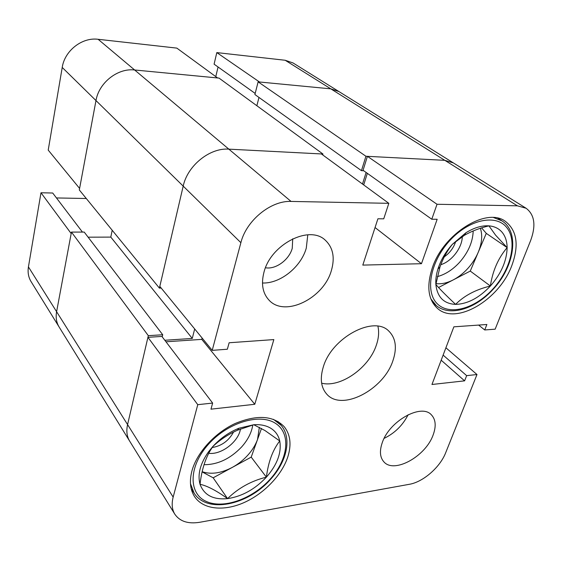 <?xml version="1.0" encoding="UTF-8"?>
<svg xmlns="http://www.w3.org/2000/svg" width="562" height="562" viewBox="0 0 562 562"><rect width="100%" height="100%" fill="white"/><g stroke="black" fill="none" stroke-linecap="round" stroke-linejoin="round"><path stroke-width="0.84" d="M173.159 497.11L127.574 424.598L148.319 335.662L162.72 334.755L84.223 232.085L71.451 232.092L56.6 311.706L127.574 424.598L147.932 337.319L197.761 404.675L173.159 497.11C171.452 503.826 172.007 509.523 174.824 514.202L129.66 441.128C126.857 436.484 126.162 430.977 127.574 424.598C126.162 430.977 126.857 436.484 129.66 441.128L59.129 327.014C56.432 322.56 55.589 317.453 56.6 311.706C55.589 317.453 56.432 322.56 59.129 327.014L31.072 281.611C28.444 277.277 27.566 272.373 28.43 266.901L56.6 311.706L71.177 233.567L40.991 192.766L28.43 266.901M40.991 192.766L52.702 193.019L82.445 232.085M56.446 197.943L86.281 198.505M62.22 67.447L48.213 150.103L79.6 188.425L95.983 100.57C98.891 82.726 117.718 67.897 134.634 69.983L217.606 77.963L176.84 48.114L98.118 39.291L134.634 69.983C117.718 67.897 98.891 82.726 95.983 100.57L62.22 67.447C64.658 50.706 82.115 37.078 98.118 39.291M218.056 66.99L215.78 76.629M216.806 52.596L259.489 81.996L330.8 88.852L338.907 91.55L330.8 88.852L285.194 60.267L216.806 52.596L214.094 64.166L255.176 93.433M285.194 60.267L293.048 62.958L453.379 162.917L444.823 160.339L453.379 162.917L526.102 208.256L517.384 205.825L330.8 88.852L258.127 81.862L254.895 94.528L361.443 170.658L363.712 170.75M258.127 81.862L365.932 156.25L444.823 160.339L367.422 156.327L363.059 170.286L431.778 219.236L437.166 219.278L421.465 263.711L362.799 265.095L377.91 218.78L383.734 218.829L388.827 203.325L291.046 201.428C270.842 200.444 246.24 220.564 240.88 242.686L212.218 350.365L227.357 349.227L229.127 342.757L273.849 339.589L254.783 404.275L210.975 409.171L212.64 403.073L197.761 404.675M365.932 156.25L361.443 170.658M366.122 172.464L362.483 184.041M322.96 154.023L219.04 78.104L134.634 69.983L228.839 149.148C209.816 147.623 187.497 165.607 183.198 186.113C187.497 165.607 209.816 147.623 228.839 149.148L322.96 154.023L322.7 154.908M240.88 242.686L95.983 100.57L79.312 189.956L159.411 288.116L183.198 186.113L159.812 286.374L212.218 350.365M159.411 288.116L161.189 288.053M164.821 340.27L192.267 338.436L194.684 328.953M162.72 334.755L162.214 336.849M88.122 237.178L110.798 237.101L112.196 230.265M258.984 97.451L256.855 105.726M71.451 232.092L148.319 335.662M110.798 237.101L192.267 338.436M433.077 435.107C436.351 426.27 435.782 419.505 431.363 414.812C421.317 403.235 389.318 421.029 382.265 442.652C379.42 450.907 379.926 457.264 383.769 461.711C393.829 474.033 425.518 456.548 433.077 435.107M331.383 270.519C335.085 257.656 333.062 247.561 325.314 240.213C309.479 224.575 270.694 244.33 263.943 272.324C260.979 283.972 262.651 293.224 268.973 300.087C284.618 317.671 323.705 298.52 331.383 270.519M262.468 282.995C280.15 283.775 300.986 267.098 306.283 248.137L307.786 234.804M265.496 267.751C275.675 269.704 289.163 259.848 292.254 248.292L292.718 238.794M287.877 456.681C291.601 444.598 290.406 434.644 284.295 426.797C273.462 415.522 257.017 414.454 234.944 423.593C214.691 433.021 196.833 452.698 191.923 470.935C189.275 481.163 190.153 489.72 194.557 496.611C203.058 509.509 223.69 511.568 243.838 502.674C264.007 493.78 281.983 475.016 287.877 456.681M511.785 265.678C519.211 245.362 517.075 230.582 505.364 221.337C486.488 206.858 443.502 233.609 432.326 267.807C426.312 286.381 428.103 299.982 437.707 308.615C456.442 325.328 499.225 299.792 511.785 265.678M392.936 360.635C397.186 347.969 395.824 338.134 388.855 331.13C373.878 315.113 331.601 337.629 323.276 367.028C319.834 378.535 320.965 387.541 326.677 394.053C341.563 411.77 383.649 389.838 392.936 360.635M321.626 383.172C340.439 388.026 369.051 367.871 376.364 345.082C378.704 338.233 379.217 331.938 377.91 326.213M174.824 514.202C179.847 521.473 188.214 524.156 199.924 522.253L409.361 484.296C423.144 482.027 440.102 467.24 445.694 452.712L476.99 374.531L466.657 375.648L464.598 380.846L431.953 384.492L453.864 326.831L486.882 324.492L484.725 329.957L495.15 329.177L530.647 240.508C536.141 225.488 534.631 214.74 526.102 208.256M367.422 156.327L437.025 204.266L517.384 205.825M437.025 204.266L431.778 219.236M291.046 201.428L228.839 149.148L321.38 153.939L388.827 203.325M367.337 173.335L363.691 184.919M147.932 337.319L161.891 336.427L212.64 403.073M165.98 341.794L201.772 339.378L202.116 338.029M445.905 347.773L476.99 374.531M443.123 355.107L466.657 375.648M441.184 360.207L464.598 380.846M478.62 325.075L484.725 329.957M375.051 227.54L421.465 263.711M201.772 339.378L254.783 404.275M384.127 438.367C394.77 433.176 402.771 425.293 408.138 414.721M488.919 225.854C494.539 226.345 498.972 228.537 502.224 232.422C505.407 236.37 507.043 241.435 507.135 247.617C506.798 260.859 501.22 273.659 490.387 286.009C479.168 297.902 467.57 304.028 455.599 304.379C443.882 303.81 437.299 297.165 435.859 284.449C435.543 279.7 436.224 274.586 437.903 269.114C440.727 260.241 445.561 251.966 452.403 244.294L465.877 232.801C474.068 227.694 481.746 225.383 488.919 225.854L495.572 235.141L507.135 247.617C498.164 258.211 492.586 271.01 490.387 286.009C475.775 289.563 464.177 295.682 455.599 304.379C446.031 295.401 439.449 288.763 435.859 284.449L439.997 266.88C443.011 258.38 447.141 250.849 452.403 244.294L464.254 235.387C471.476 231.249 479.695 228.067 488.919 225.854M440.784 264.681C451.581 261.562 462.273 247.652 462.28 236.595M444.282 256.82C449.902 252.879 453.731 247.716 455.775 241.337M438.55 287.512L453.267 279.883C458.536 277.115 463.397 273.301 467.837 268.439C472.249 263.536 475.705 258.183 478.199 252.373C481.943 243.332 482.667 235.302 480.377 228.298M437.299 276.63C445.315 274.488 452.747 269.718 459.576 262.313C468.294 252.345 472.832 241.885 473.19 230.94M435.986 283.627C441.367 284.274 447.127 283.023 453.267 279.883L470.261 271.074L486.271 233.363L481.627 227.905M486.271 233.363L507.135 247.617M470.261 271.074L490.387 286.009M253.75 424.732C260.649 424.296 266.416 425.525 271.06 428.434C275.626 431.391 278.52 435.578 279.743 440.973C281.717 452.614 277.263 464.676 266.388 477.152C254.951 489.291 242.018 496.45 227.575 498.627C213.279 499.962 204.097 495.185 200.03 484.282C197.36 474.476 200.227 463.601 208.628 451.672L212.801 446.551C220.36 438.297 229.092 432.192 238.998 428.216L253.75 424.732L265.004 430.555L279.743 440.973C272.725 449.993 268.278 462.055 266.388 477.152C251.277 480.882 238.337 488.041 227.575 498.627C216.349 490.591 207.167 485.807 200.03 484.282C201.526 471.104 204.821 460.053 209.907 451.124L212.801 446.551C219.882 439.863 228.095 434.426 237.438 430.232L253.75 424.732M208.706 453.295C221.217 455.108 238.646 441.69 240.459 428.989M212.134 447.535C221.611 445.982 228.741 440.819 233.539 432.045M202.123 471.89L213.16 477.805L232.303 467.394C238.162 464.184 243.346 460.102 247.842 455.157C252.303 450.19 255.534 444.956 257.529 439.463L259.349 427.296M204.013 464.704C217.733 464.718 230.272 458.796 241.632 446.945C247.898 439.884 251.614 432.571 252.781 424.991M202.165 471.708C211.101 474.686 221.147 473.246 232.303 467.394L251.207 457.124L261.478 428.455M251.207 457.124L266.388 477.152M213.16 477.805L227.575 498.627M432.607 302.567L436.295 305.58L430.843 298.865M449.41 241.007C430.021 262.271 424.9 292.142 437.412 303.894C449.656 315.97 475.262 308.573 493.014 288.889C510.921 269.381 517.75 241.014 506.699 227.491C495.937 213.658 468.624 219.552 449.41 241.007M493.661 217.585L501.922 220.852L497.869 218.197M191.199 488.708L194.115 493.134L190.469 483.678M208.572 444.135C188.909 465.786 188.144 492.733 205.453 501.044C222.489 509.685 252.155 499.218 270.083 479.26C288.236 459.428 291.404 433.562 275.584 423.418C260.065 412.965 227.996 422.343 208.572 444.135M273.455 419.343L281.218 425.427L277.895 421.423M436.295 305.58C449.776 316.968 475.6 308.959 493.225 289.17C514.448 266.585 519.864 232.008 501.922 220.852M464.247 235.38L465.877 232.801M439.99 266.88L437.903 269.114M194.115 493.134C206.907 513.893 248.011 505.245 270.484 479.407C286.95 461.564 292.071 438.234 281.218 425.427M237.438 430.232L238.998 428.216M209.907 451.124L208.628 451.672"/></g></svg>
